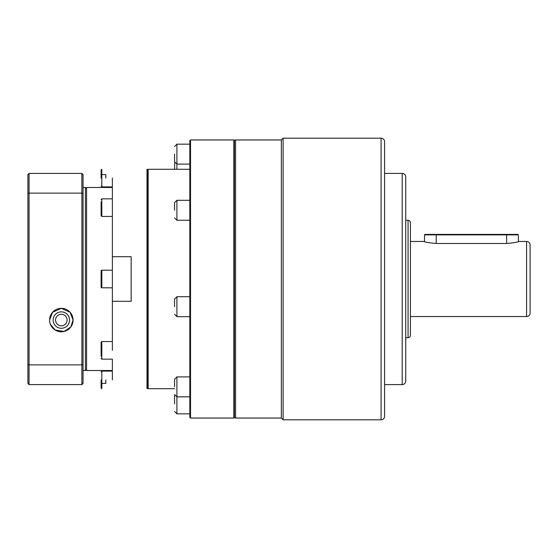 <?xml version="1.0" encoding="UTF-8"?>
<svg xmlns="http://www.w3.org/2000/svg" width="558" height="558" viewBox="0 0 558 558"><rect width="100%" height="100%" fill="white"/><g stroke="black" fill="none" stroke-linecap="round" stroke-linejoin="round"><path stroke-width="0.84" d="M174.57 210.282L174.57 202.652L174.57 210.282M174.57 306.684L174.57 299.053L174.57 306.684M174.57 386.868L174.57 379.238L174.57 386.868M174.57 403.866L174.57 396.236L174.57 403.866M174.57 154.134L174.57 161.764L174.57 154.134M101.117 178.093L101.117 169.995L101.117 178.093M101.117 379.907L101.117 388.005L101.117 379.907M112.381 350.354L112.381 341.552L101.821 341.552L101.117 342.256L101.117 356.081C101.117 359.108 101.117 359.108 101.117 356.081M101.117 270.902A0.704 0.704 0 0 1 101.821 270.198L101.821 287.802A0.704 0.704 0 0 1 101.117 287.098L101.117 270.902M101.117 201.919C101.117 198.892 101.117 198.892 101.117 201.919L101.117 215.744L101.821 216.448L101.821 198.843L101.117 199.548M233.823 139.953L234.409 140.658L234.409 417.342L233.823 418.047L190.529 418.047L190.529 139.953L233.823 139.953L233.823 418.047M190.529 139.953L189.825 140.658L189.825 417.342L190.529 418.047M189.825 169.29L148.17 169.29L148.17 388.71L174.57 388.71M148.17 169.29L147.584 169.995L147.584 388.005L148.17 388.71M147.584 169.995L146.998 169.29L146.998 388.71L147.584 388.005M112.381 379.907L112.381 371.112L101.821 371.112L101.821 388.71L101.117 388.005M112.381 341.552L112.381 187.481L86.567 187.481L86.567 370.519L85.395 369.347M112.381 301.292L131.158 301.292L131.158 256.708L112.381 256.708M61.338 328.278A8.217 8.217 0 0 1 53.129 320.069A8.217 8.217 0 0 1 61.338 311.852A8.217 8.217 0 0 1 69.555 320.069A8.217 8.217 0 0 1 61.338 328.278M61.338 314.3A5.768 5.768 0 0 0 55.57 320.069A5.768 5.768 0 0 0 61.338 325.837A5.768 5.768 0 0 0 67.113 320.069A5.768 5.768 0 0 0 61.338 314.3M174.738 162.636L174.57 169.29M101.117 169.995L101.821 169.29L101.821 186.888L112.381 186.888L112.381 178.093M86.567 370.519L112.381 370.519L112.381 359.157L101.821 359.157L101.117 358.452M105.811 379.907L105.811 383.43L101.821 383.43M105.811 178.093L105.811 174.57L101.821 174.57M49.606 320.069A11.732 11.732 0 0 1 61.338 308.337A11.732 11.732 0 0 1 73.077 320.069A11.732 11.732 0 0 1 61.338 331.801A11.732 11.732 0 0 1 49.606 320.069L52.571 312.271L61.317 308.337L70.092 312.257L73.077 320.069L70.803 327.009L64.093 331.473L55.054 329.973L50.366 324.226M83.051 370.519L85.395 370.519L85.395 187.481L83.051 187.481M29.072 193.131L81.873 193.131L81.873 364.869L29.072 364.869L29.072 193.131L27.9 193.542L27.9 364.458L29.072 364.869L29.072 384.601L81.873 384.601L81.873 364.869L83.051 364.458L83.051 174.57L81.873 173.398L29.072 173.398L29.072 193.131M81.873 173.398L81.873 193.131L83.051 193.542M81.873 384.601L83.051 383.43L83.051 364.458M27.9 193.542L27.9 174.57L29.072 173.398M29.072 384.601L27.9 383.43L27.9 364.458M381.086 419.804A3.522 3.522 0 0 0 384.601 416.282L384.601 141.718A3.522 3.522 0 0 0 381.086 138.196L283.108 138.196L283.108 419.804L381.086 419.804L381.086 138.196M234.409 416.868A1.172 1.172 0 0 0 235.588 418.047L281.344 418.047L283.108 419.804M234.409 141.132A1.172 1.172 0 0 1 235.588 139.953L281.344 139.953L283.108 138.196M384.601 384.601L402.206 384.601A3.522 3.522 0 0 0 405.722 381.086L405.722 176.914A3.522 3.522 0 0 0 402.206 173.398L384.601 173.398M405.722 337.667L408.072 337.667A2.344 2.344 0 0 0 410.416 335.323L410.416 222.677A2.344 2.344 0 0 0 408.072 220.333L405.722 220.333M410.416 316.546L526.578 316.546A3.522 3.522 0 0 0 530.1 313.031L530.1 244.969A3.522 3.522 0 0 0 526.578 241.454L518.835 241.454C518.11 242.116 514.044 242.793 506.636 243.483L436.23 243.483C428.809 242.793 424.743 242.116 424.031 241.454L410.416 241.454M424.031 241.454L424.499 241.6L424.499 234.883L424.966 234.409L506.636 234.409L506.636 234.883L424.499 234.883M506.636 234.409L517.894 234.409L518.368 234.883L518.368 241.6L518.835 241.454M518.368 234.883L506.636 234.883L506.636 243.483M281.344 139.953L281.344 418.047M189.825 200.308L176.914 200.308L176.914 220.257L174.57 217.906M189.825 296.71L176.914 296.71L176.914 316.658L174.57 314.307M189.825 376.894L176.914 376.894L176.914 413.841L174.57 411.49M189.825 144.159L176.914 144.159L176.914 169.29M101.821 341.552L101.821 359.157M235.588 139.953L235.588 418.047M402.206 384.601L402.206 173.398M408.072 337.667L408.072 220.333M526.578 316.546L526.578 241.454M436.23 243.483L436.23 234.409M189.825 396.843L176.914 396.843L174.57 394.492M189.825 164.108L176.914 164.108L174.57 161.764M101.821 186.888L101.117 186.184M101.821 371.112L101.117 371.816M112.381 270.198L101.821 270.198M112.381 198.843L101.821 198.843M189.825 220.257L176.914 220.257M189.825 316.658L176.914 316.658M189.825 413.841L176.914 413.841M176.914 200.308L174.57 202.652M176.914 296.71L174.57 299.053M176.914 376.894L174.57 379.238M174.738 395.364L174.57 396.236M176.914 144.159L174.57 146.51M112.381 287.802L101.821 287.802M112.381 216.448L101.821 216.448M86.567 187.481L85.395 188.653"/></g></svg>
